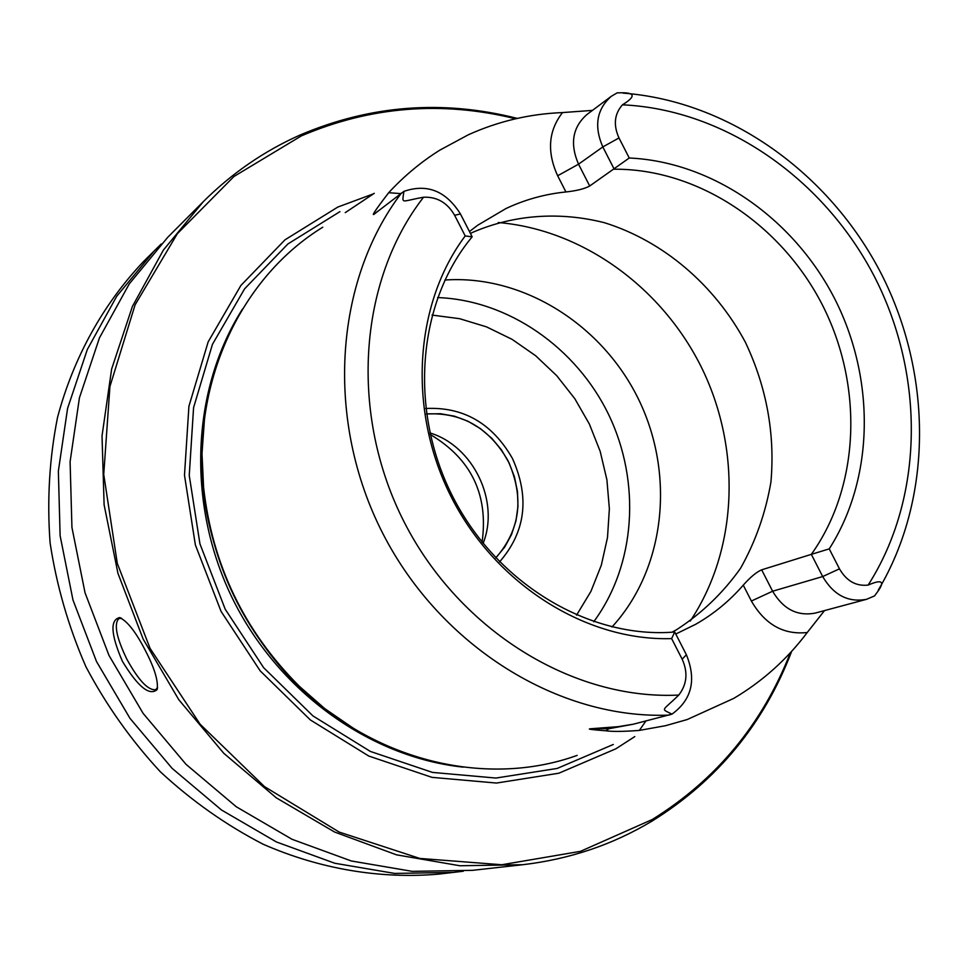 <?xml version="1.0" encoding="UTF-8"?>
<svg xmlns="http://www.w3.org/2000/svg" width="968" height="968" viewBox="0 0 968 968"><rect width="100%" height="100%" fill="white"/><g stroke="black" fill="none" stroke-linecap="round" stroke-linejoin="round"><path stroke-width="1.45" d="M791.703 651.27C763.897 723.87 717.385 780.45 652.19 821.009C612.841 844.64 569.68 859.209 522.732 864.714L472.614 870.329L412.223 871.357L351.36 860.988L292.034 839.292L236.265 806.755L186.013 764.321L143.082 713.331L109.021 655.481L85.039 592.791L71.934 527.439L70.095 461.7L79.424 397.812L99.45 337.892L129.288 283.842L167.754 237.269L203.377 201.586C232.017 173.127 264.276 150.935 300.177 134.988C370.405 105.076 442.775 99.547 517.311 118.398M522.732 864.714L459.897 865.755L396.481 854.829L334.589 832.032L276.34 797.862L223.789 753.298L178.838 699.767L143.131 639.061L117.939 573.298L104.108 504.776L102.027 435.915L111.635 369.062L132.398 306.457L163.398 250.071L203.377 201.586M122.379 661.265C110.824 634.415 109.916 619.847 119.669 617.572C127.473 621.287 136.052 632.298 145.394 650.581C154.674 668.44 158.558 681.472 157.07 689.664C149.399 696.137 137.843 686.663 122.379 661.265M157.554 687.582L155.703 689.676C148.189 690.607 138.533 680.395 126.772 659.039C116.402 637.489 113.752 624.021 118.822 618.637L121.593 618.358M463.345 871.224L438.504 874.14C380.097 879.138 319.972 869.095 263.114 844.217C226.064 825.063 191.809 800.923 160.361 771.798C131.055 740.193 106.226 705.14 85.874 666.637C68.462 626.72 56.531 585.446 50.094 542.83C46.936 500.081 49.416 458.251 57.548 417.341C73.544 357.386 103.177 304.109 143.494 261.566L161.269 243.96M454.173 872.386L394.69 873.426L334.771 863.25L276.4 841.954L221.539 810.022L172.135 768.362L129.954 718.304L96.498 661.519L72.963 599.954L60.125 535.764L58.358 471.162L67.591 408.375L87.338 349.448L116.741 296.268L154.638 250.397M515.617 118.774C442.025 100.648 370.611 106.359 301.375 135.883L233.953 176.491L177.386 233.651L135.096 304.835L109.916 386.547L103.733 474.405L117.297 563.4L150.052 648.342L200.11 724.209L264.458 786.585L339.163 832.069L419.797 858.435L501.714 864.751L580.497 851.332L652.178 819.557C716.417 779.651 762.469 724.052 790.348 652.759M634.79 736.587L615.878 748.796L558.839 773.214L496.499 783.051L432.006 777.365L368.796 756.056L310.389 719.962L260.174 670.86L221.067 611.401L195.367 544.923L184.489 475.24L188.917 406.282L208.156 341.885L240.875 285.475L284.979 239.834L337.88 207.031L373.382 193.866M577.158 755.379C487.824 787.722 376.177 761.937 299.427 686.372C244.275 631.221 212.319 564.876 203.582 487.364C192.366 380.255 241.819 276.884 322.792 227.202M671.623 638.602L674.732 632.007L686.397 654.779C696.609 679.911 691.805 699.707 671.974 714.142C660.491 708.249 661.701 711.807 678.774 695.06C687.002 684.4 688.139 672.445 682.162 659.184L671.623 638.602C586.535 641.336 496.39 585.011 451.899 498.266C407.334 411.557 413.735 304.581 465.209 235.938L454.621 215.283C447.325 202.651 436.955 196.637 423.536 197.23C400.111 201.417 402.18 204.659 403.91 191.374L375.197 213.359C370.393 217.558 374.894 210.673 388.688 192.705C404.055 176.079 421.104 161.886 439.835 150.137L468.185 134.855C498.145 121.302 529.593 113.873 562.517 112.578L592.452 110.388M824.494 610.602L807.251 632.503C786.996 659.377 762.494 681.351 733.732 698.4L687.22 719.539L665.5 725.71L639.364 730.404C623.767 731.59 612.611 731.723 605.92 730.792C591.484 729.69 586.487 729.013 590.928 728.747L618.237 726.665L608.848 728.722L605.92 730.792M675.761 634.04L695.738 624.263C713.731 613.954 729.57 600.922 743.255 585.156C750.321 577.182 756.456 572.076 761.671 569.825L772.621 591.23L822.691 576.553C833.642 595.151 848.27 602.725 866.566 599.301L874.6 595.889L875.859 594.074C885.575 581.647 882.997 578.658 868.139 585.083C923.75 498.169 925.214 376.37 874.963 277.671C824.47 179.116 725.129 109.457 622.448 104.822C636.484 96.135 635.226 92.142 618.673 92.843L617.245 92.819L611.231 96.352L586.886 114.551C572.524 127.292 569.741 143.833 578.537 164.185L557.653 175.765C546.751 151.831 548.372 130.765 562.517 112.578M671.974 714.142L633.338 724.197L618.237 726.665M374.265 193.31L345.249 212.633M672.01 632.213L676.523 629.732C701.631 613.506 722.963 593.045 740.508 568.361C755.476 541.79 765.627 513.016 770.939 482.016C775.138 433.846 766.632 387.273 745.42 342.309C714.711 284.979 663.322 241.056 604.419 222.701C559.782 211.399 514.008 214.545 472.808 232.308L470.436 233.457M469.456 231.533L477.708 225.229L505.949 208.556C524.971 199.614 544.972 194.072 565.941 191.954L557.653 175.765M629.248 158.002L618.988 137.952L602.822 146.93L614.22 169.218C697.734 168.626 780.995 224.056 822.352 304.872C863.613 385.736 860.068 486.154 811.329 554.361L829.237 548.868C874.322 478.361 875.665 379.154 834.658 298.688C793.482 218.32 712.484 161.765 629.248 158.002L589.706 186.001C584.587 188.821 576.662 190.793 565.941 191.954M829.237 548.868L839.462 568.833L822.691 576.553L811.329 554.361L761.671 569.825M674.732 632.007C589.996 639.158 497.709 584.418 453.121 497.37C408.387 410.408 417.305 302.585 472.166 236.821L465.209 235.938M839.462 568.833C846.492 581.006 856.051 586.426 868.139 585.083M618.988 137.952C613.204 125.066 614.353 114.018 622.448 104.822M472.166 236.821L460.441 213.964C445.97 190.926 427.118 183.4 403.91 191.374M589.706 186.001L578.537 164.185L602.822 146.93C593.844 126.167 596.651 109.311 611.231 96.352M444.881 280.03C523.18 274.513 602.761 324.849 639.025 400.256C675.361 475.615 665.101 569.22 611.97 626.998M437.596 297.563C508.236 300.128 576.25 347.476 608.751 414.824C641.143 482.233 635.758 564.937 593.723 621.759M495.749 557.943L504.679 547.114L511.491 534.626L515.956 520.905L517.977 506.397L517.469 491.562L514.468 476.885L509.059 462.837L501.448 449.854L491.841 438.359L480.564 428.715L467.967 421.237L454.452 416.179L440.44 413.723L426.404 413.953C461.821 412.065 489.034 427.662 508.031 460.768C524.462 497.455 520.373 529.847 495.749 557.943M483.08 543.411C500.008 501.351 473.304 445.897 429.865 432.914M482.088 542.177C488.598 494.805 471.307 458.905 430.216 434.463M499.548 561.912C525.624 531.94 529.919 497.455 512.447 458.469C492.276 423.294 463.345 406.633 425.678 408.496M613.313 744.465L557.205 768.435L495.906 778.054L432.49 772.416L370.369 751.434L312.979 715.945L263.635 667.678L225.217 609.235L199.952 543.907L189.244 475.421L193.576 407.649L212.452 344.342L244.577 288.851L287.919 243.948L339.913 211.653M463.152 767.14C368.844 757.061 276.896 690.559 231.509 596.494C186.279 502.368 191.603 389.027 242.52 309.01M387.2 745.929C253.81 691.999 170.755 519.526 211.762 381.61M352.086 727.464L324.365 708.334L298.664 685.961C243.851 631.16 212.113 565.239 203.425 488.223L201.973 454.173L204.296 420.584M645.68 721.305L639.364 730.404M743.255 585.156L751.386 601.031C765.035 624.578 783.644 635.056 807.251 632.503M669.215 715.11C559.02 719.551 441.057 646.963 383.013 533.864C324.861 420.826 334.057 281.41 401.478 192.983M498.254 222.531C583.22 229.658 663.286 288.355 702.574 369.643C741.645 451.052 737.604 550.235 690.208 621.117M633.338 724.197L608.848 728.722L590.928 728.747M423.536 197.23C358.245 281.131 348.952 414.703 404.612 522.914C460.163 631.196 573.455 700.372 678.774 695.06M751.386 601.031L772.621 591.23C783.209 609.162 797.39 616.447 815.189 613.095L866.566 599.301M400.655 193.6L388.688 192.705M460.441 213.964L454.621 215.283M376.516 212.27L375.197 213.359M682.162 659.184L686.397 654.779M432.018 315.072L459.606 318.69L486.517 326.869L512.084 339.344L535.691 355.764L556.769 375.729L574.823 398.707L589.415 424.141L600.196 451.415L606.912 479.85L609.368 508.781L607.505 537.482L601.309 565.239L590.928 591.375L576.553 615.2M157.482 688.091L157.07 689.664M121.097 618.104L119.669 617.572M353.296 728.202L324.945 708.782L299.427 686.372M204.478 419.168L201.985 453.447L203.582 487.364M623.005 93.109C729.073 101.011 829.503 173.139 881.243 273.726C932.668 374.495 932.874 498.58 878.218 590.226M376.056 212.633L378.052 211.024"/></g></svg>
